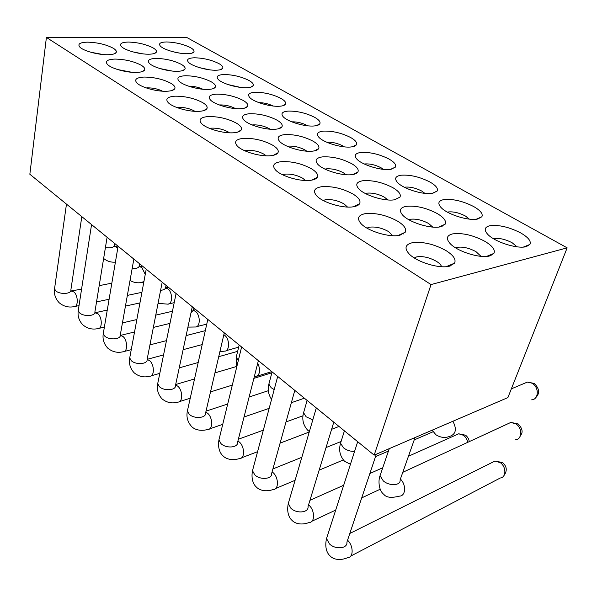 <?xml version="1.0" encoding="UTF-8"?>
<svg xmlns="http://www.w3.org/2000/svg" width="597" height="597" viewBox="0 0 597 597"><rect width="100%" height="100%" fill="white"/><g stroke="black" fill="none" stroke-linecap="round" stroke-linejoin="round"><path stroke-width="0.9" d="M449.69 266.12L454.563 263.158C456.272 259.479 453.436 255.3 446.056 250.621C433.922 243.979 422.564 241.375 411.99 242.8C405.273 244.583 404.244 248.203 408.908 253.658C416.273 261.979 439.579 269.128 449.69 266.12M414.318 257.964L416.758 256.867C422.9 255.964 429.489 257.471 436.526 261.389C439.325 263.15 440.989 264.889 441.534 266.605L441.564 266.71M431.034 284.575L567.15 247.852L187.033 37.611L46.402 37.424L29.85 174.242L374.17 455.138L431.034 284.575L46.402 37.424M166.623 41.962C175.548 42.283 183.518 44.185 190.54 47.678C193.398 49.312 194.51 50.73 193.883 51.932C193.144 53.043 190.943 53.64 187.279 53.715C178.443 53.969 163.556 49.738 160.369 46.081C158.295 43.491 160.377 42.118 166.623 41.962M194.435 57.782C203.42 58.006 211.607 59.954 218.98 63.633C222.121 65.431 223.345 66.998 222.674 68.334C221.927 69.461 219.8 70.095 216.278 70.215C207.368 70.618 191.876 66.17 188.458 62.252C186.249 59.521 188.242 58.036 194.435 57.782M223.853 74.528C232.897 74.64 241.307 76.632 249.068 80.513C252.524 82.505 253.889 84.237 253.15 85.714C252.412 86.856 250.359 87.52 247.001 87.692C238.016 88.266 221.868 83.587 218.196 79.364C215.845 76.483 217.733 74.871 223.853 74.528M255.031 92.259C264.128 92.251 272.762 94.296 280.941 98.401C284.769 100.602 286.276 102.527 285.478 104.169C284.747 105.326 282.784 106.012 279.597 106.236C270.553 107.005 253.68 102.057 249.725 97.498C247.225 94.46 249.001 92.722 255.031 92.259M288.127 111.094C297.254 110.945 306.142 113.042 314.776 117.385C319.022 119.833 320.708 121.975 319.828 123.803C319.104 124.96 317.246 125.676 314.246 125.952C305.157 126.937 287.485 121.691 283.217 116.758C280.56 113.549 282.194 111.661 288.127 111.094M128.407 42.059C137.877 42.38 146.131 44.35 153.168 47.954C155.899 49.573 156.929 50.999 156.28 52.23C155.444 53.454 152.996 54.118 148.929 54.2C139.698 54.454 124.743 50.282 121.422 46.544C119.176 43.738 121.504 42.238 128.407 42.059M156.041 58.409C165.593 58.633 174.07 60.648 181.473 64.454C184.48 66.245 185.63 67.819 184.913 69.185C184.085 70.439 181.704 71.14 177.787 71.282C168.458 71.685 152.907 67.319 149.34 63.297C146.944 60.327 149.175 58.693 156.041 58.409M185.324 75.744C194.958 75.856 203.667 77.916 211.472 81.938C214.801 83.923 216.069 85.677 215.293 87.192C214.465 88.475 212.166 89.214 208.405 89.408C198.995 89.99 182.786 85.393 178.951 81.058C176.391 77.916 178.518 76.14 185.324 75.744M216.42 94.154C226.121 94.125 235.084 96.244 243.322 100.505C247.009 102.714 248.434 104.662 247.583 106.356C246.755 107.654 244.554 108.43 240.972 108.684C231.479 109.467 214.554 104.617 210.42 99.93C207.681 96.602 209.681 94.669 216.42 94.154M249.501 113.736C259.255 113.557 268.486 115.736 277.195 120.251C281.306 122.713 282.896 124.892 281.963 126.788C281.142 128.094 279.038 128.907 275.657 129.213C266.105 130.236 248.382 125.086 243.912 120.012C240.987 116.482 242.852 114.385 249.501 113.736M87.625 42.156C97.692 42.491 106.251 44.521 113.288 48.253C115.878 49.857 116.825 51.282 116.146 52.529C115.206 53.894 112.475 54.626 107.938 54.723C98.281 54.969 83.252 50.872 79.797 47.051C77.364 43.999 79.976 42.365 87.625 42.156M114.99 59.081C125.161 59.304 133.952 61.387 141.37 65.327C144.235 67.11 145.295 68.692 144.549 70.08C143.608 71.483 140.944 72.259 136.556 72.424C126.788 72.834 111.161 68.543 107.445 64.431C104.841 61.192 107.356 59.409 114.99 59.081M144.049 77.058C154.317 77.155 163.369 79.297 171.197 83.468C174.376 85.446 175.555 87.207 174.734 88.766C173.794 90.199 171.212 91.028 166.988 91.244C157.115 91.848 140.84 87.341 136.84 82.901C134.041 79.461 136.444 77.513 144.049 77.058M174.966 96.184C185.331 96.139 194.652 98.333 202.928 102.766C206.465 104.968 207.786 106.945 206.89 108.684C205.95 110.146 203.458 111.02 199.42 111.311C189.45 112.124 172.466 107.37 168.145 102.565C165.138 98.908 167.414 96.774 174.966 96.184M207.935 116.572C218.375 116.37 227.987 118.624 236.755 123.34C240.718 125.81 242.195 128.027 241.21 129.982C240.27 131.459 237.89 132.377 234.054 132.735C223.994 133.788 206.234 128.765 201.547 123.549C198.323 119.646 200.45 117.325 207.935 116.572M323.32 131.116C332.477 130.81 341.618 132.967 350.752 137.571C355.476 140.31 357.364 142.69 356.402 144.735C355.685 145.884 353.939 146.623 351.148 146.944C342.036 148.19 323.47 142.593 318.85 137.243C316.022 133.855 317.514 131.81 323.32 131.116M360.827 152.451C369.983 151.974 379.401 154.183 389.08 159.086C394.363 162.145 396.475 164.817 395.423 167.1L390.528 169.347C381.408 170.884 361.857 164.899 356.834 159.071C353.834 155.489 355.163 153.287 360.827 152.451M400.871 175.234C410.012 174.555 419.721 176.824 430.004 182.048C435.929 185.488 438.31 188.488 437.146 191.047L432.646 193.309C423.557 195.182 402.893 188.749 397.423 182.383C394.221 178.593 395.371 176.212 400.871 175.234M443.72 199.614C452.824 198.704 462.847 201.04 473.794 206.614C480.466 210.502 483.16 213.883 481.869 216.756L477.794 218.995C468.772 221.263 446.854 214.308 440.87 207.323C437.474 203.323 438.422 200.749 443.72 199.614M489.689 225.763C498.719 224.599 509.077 227.002 520.756 232.964C528.3 237.375 531.36 241.203 529.927 244.434L526.315 246.606C517.412 249.33 494.062 241.755 487.503 234.076C483.883 229.845 484.615 227.069 489.689 225.763M284.762 134.601C294.552 134.258 304.067 136.489 313.298 141.302C317.895 144.056 319.679 146.496 318.649 148.623C317.835 149.929 315.85 150.765 312.686 151.138C303.089 152.422 284.493 146.944 279.642 141.429C276.515 137.676 278.217 135.4 284.762 134.601M322.417 156.892C332.238 156.362 342.051 158.653 351.857 163.772C357.013 166.876 359.021 169.623 357.887 172.018C357.088 173.309 355.23 174.167 352.305 174.585C342.685 176.182 323.104 170.332 317.828 164.309C314.485 160.324 316.014 157.854 322.417 156.892M362.73 180.757C372.558 180.003 382.684 182.361 393.124 187.831C398.938 191.338 401.214 194.443 399.953 197.137L394.796 199.734C385.177 201.689 364.498 195.406 358.737 188.809C355.155 184.57 356.491 181.884 362.73 180.757M405.99 206.361C415.796 205.361 426.265 207.786 437.4 213.644C443.981 217.621 446.571 221.136 445.168 224.181L440.474 226.778C430.9 229.151 408.982 222.353 402.662 215.107C398.833 210.592 399.945 207.681 405.99 206.361M452.533 233.912C462.287 232.621 473.123 235.121 485.033 241.412C492.51 245.949 495.473 249.949 493.906 253.397L489.719 255.926C480.242 258.785 456.906 251.397 449.951 243.389C445.855 238.591 446.713 235.434 452.533 233.912M243.158 138.362C253.665 137.974 263.583 140.295 272.896 145.317C277.336 148.093 279.015 150.593 277.918 152.802C276.986 154.287 274.724 155.242 271.12 155.66C260.993 157.004 242.36 151.66 237.27 145.981C233.808 141.825 235.77 139.28 243.158 138.362M280.874 161.697C291.44 161.1 301.679 163.481 311.597 168.847C316.604 171.988 318.5 174.809 317.276 177.316C316.365 178.794 314.231 179.779 310.888 180.264C300.716 181.928 281.112 176.227 275.568 170.026C271.836 165.578 273.605 162.802 280.874 161.697M321.373 186.749C331.962 185.906 342.551 188.361 353.125 194.107C358.797 197.674 360.954 200.876 359.595 203.719C358.7 205.181 356.722 206.181 353.655 206.719C343.469 208.763 322.783 202.652 316.708 195.838C312.694 191.085 314.246 188.055 321.373 186.749M364.954 213.704C375.55 212.592 386.513 215.121 397.826 221.293C404.281 225.36 406.744 229.009 405.221 232.24L399.789 235.255C389.617 237.74 367.7 231.151 361.036 223.644C356.707 218.554 358.013 215.241 364.954 213.704M366.961 228.121L369.468 227.188C375.617 226.472 381.976 227.935 388.543 231.569L392.759 235.703M323.164 200.458L325.656 199.689C331.805 199.144 337.947 200.562 344.081 203.95L347.514 207.047M282.553 174.749L284.948 174.145C291.082 173.742 297.022 175.122 302.769 178.287L305.425 180.495M244.807 150.795L247.039 150.354C253.143 150.078 258.897 151.414 264.292 154.377L266.172 155.81M455.66 247.889L457.153 247.345C462.817 246.531 469.1 247.979 476.01 251.68L481.025 256.337M408.848 219.726L410.378 219.263C416.072 218.621 422.146 220.024 428.601 223.479L432.743 227.084M365.401 193.54L366.901 193.167C372.603 192.674 378.483 194.04 384.528 197.256L387.841 199.95M324.999 169.123L326.387 168.847C332.089 168.488 337.783 169.809 343.462 172.831L345.962 174.72M287.336 146.317L288.552 146.131C294.239 145.884 299.754 147.175 305.104 150.004L306.791 151.19M493.6 238.785L494.167 238.628C499.413 237.89 505.42 239.278 512.189 242.792L517.039 246.822M447.392 212.122L447.981 211.987C453.265 211.405 459.078 212.748 465.429 216.032L469.376 219.136M404.385 187.257L404.93 187.152C410.236 186.704 415.863 188.018 421.825 191.092L424.922 193.376M364.282 164.011L364.7 163.951C370.013 163.623 375.476 164.899 381.087 167.787L383.341 169.339M326.813 142.243L327.022 142.22C332.335 141.996 337.641 143.243 342.932 145.959L344.342 146.869M567.15 247.852L507.898 397.587L374.17 455.138M229.442 132.81L228.36 132.049C223.278 129.273 217.704 127.974 211.644 128.139L209.666 128.437M194.98 111.318L194.726 111.161C189.936 108.55 184.533 107.281 178.51 107.348L176.884 107.527M162.556 91.192C157.989 88.946 152.951 87.834 147.444 87.849L146.272 87.938M131.944 72.297L117.661 69.55M102.93 54.506L90.938 52.275M270.053 129.198L269.187 128.639C264.143 125.982 258.785 124.721 253.128 124.87L252.18 124.974M235.487 108.594C230.718 106.087 225.517 104.863 219.897 104.923L219.315 104.968M202.89 89.244C198.376 87.169 193.629 86.147 188.659 86.169M172.026 71.028L159.772 68.506M142.676 53.827L132.87 51.879M307.679 125.803L307.127 125.474C302.164 122.93 297.037 121.721 291.746 121.825M273.098 106.012C268.613 103.811 263.881 102.691 258.897 102.639M240.397 87.378L228.114 84.587M209.338 69.782L199.279 67.588M179.63 53.111L172.391 51.588M403.4 233.957L402.781 233.367M452.914 264.792L452.071 264.202M355.999 173.585L356.028 172.973M442.138 226.315L441.534 225.815M491.115 255.479L490.219 254.912M247.27 106.766L246.613 106.923M279.62 128.437L281.486 127.377M488.115 256.247L487.659 255.964M447.414 266.165L447.907 266.478M450.496 265.896L449.541 265.269M400.811 235.009L400.221 234.539M275.247 154.75L275.344 154.22M54.685 287.851L54.543 288.769L55.678 290.761C59.528 294.694 71.64 294.09 70.871 290.052M78.244 310.582L79.491 312.776C83.528 316.895 95.684 316.201 94.908 311.955M103.482 332.38L103.259 333.604L104.632 336.021C108.863 340.327 121.072 339.551 120.273 335.081M129.982 356.513L129.698 357.924L131.221 360.61C135.661 365.118 147.907 364.245 147.093 359.543M158.041 382.028L157.698 383.655L159.377 386.64C164.048 391.363 176.324 390.408 175.496 385.453M105.408 247.621C110.975 248.345 113.982 247.486 114.437 245.046M132.161 268.523C136.78 268.695 139.191 267.695 139.377 265.508M160.6 290.336C163.988 290.015 165.682 288.941 165.69 287.112M190.973 312.858L193.495 309.94M187.824 409.042L187.383 410.937L189.249 414.266C194.159 419.213 206.458 418.176 205.614 412.952M219.472 437.705L218.92 439.892L220.994 443.623C226.166 448.81 238.472 447.698 237.621 442.183M253.18 468.152L252.486 470.697L254.807 474.884C260.247 480.331 272.553 479.145 271.695 473.331M289.149 500.584L288.276 503.517L290.881 508.241C296.612 513.965 308.91 512.711 308.045 506.584M327.626 535.181L326.522 538.561L329.462 543.919C335.507 549.927 347.775 548.628 346.917 542.166M236.658 355.446L236.233 357.155L238.3 360.409M269.396 382.132L268.866 384.095L271.172 387.729L274.195 389.572M304.231 410.475L303.575 412.721L306.149 416.796L312.798 419.907M341.372 440.631L340.559 443.205L343.447 447.787C346.775 450.347 350.491 451.548 354.581 451.384M381.043 472.787L380.035 475.727L383.289 480.898C389.416 486.339 401.005 485.63 400.094 479.936L415.049 437.541M448.951 422.952L449.81 422.586M74.2 306.634C78.356 307.045 78.244 295.515 74.028 292.067L71.856 291.075L70.953 291.269M98.065 328.589C102.408 328.977 102.303 317.335 97.901 313.731L94.819 312.753M123.243 351.745C127.78 352.103 127.676 340.357 123.086 336.574L120.475 335.395M149.847 376.2C154.586 376.52 154.489 364.67 149.69 360.707L147.101 359.424M178.003 402.072C182.958 402.356 182.854 390.393 177.831 386.237L175.585 384.938M117.803 247.986L115.027 246.471M145.243 274.419L141.892 267.59L139.579 266.643M141.705 282.493L143.959 281.321M167.779 304.142C172.66 304.515 172.846 292.508 167.988 288.933L165.608 287.911M195.316 326.999C200.42 327.335 200.614 315.209 195.54 311.47L193.488 310.418M224.442 351.155C229.778 351.446 229.979 339.215 224.673 335.29L223.845 334.716M207.86 429.482C213.032 429.721 212.913 417.661 207.659 413.296L205.801 412.072M239.561 458.578C244.971 458.757 244.822 446.601 239.322 442.019L237.912 440.989M277.702 376.438L252.486 470.742C250.703 480.488 254.538 485.615 256.441 487.092C258.165 489.13 263.896 492.622 273.262 489.518C278.948 489.63 278.754 477.376 272.993 472.563L272.098 471.846M316.306 407.93L288.276 503.555C286.239 513.539 290.09 518.853 292.075 520.397C293.881 522.539 299.798 525.987 309.246 522.479C315.164 522.517 314.91 510.174 308.873 505.114L308.567 504.846M347.7 557.673C353.67 557.605 353.596 545.755 347.558 540.218M255.3 376.737C260.046 374.983 260.859 370.453 257.747 363.155M291.799 401.162L292.56 398.43M399.58 496.129C405.803 496.025 406.385 484.577 400.4 479.07M449.742 436.37C455.929 434.22 456.989 429.176 452.914 421.243M467.742 442.317C467.152 439.399 465.735 437.056 463.488 435.295L458.69 433.795L455.989 434.997M500.256 478.003C506.338 477.548 506.413 466.847 500.331 462.69L494.988 461.056L491.965 462.556M515.636 439.765C522.166 439.392 522.487 428.116 516.054 423.96L510.823 422.43L507.584 423.922M531.658 399.841C538.673 399.58 539.3 387.64 532.479 383.505L534.061 383.319M523.95 383.535L527.405 382.073L531.979 383.192M446.19 266.68L454.563 263.158M398.035 235.539L405.229 232.24M353.446 206.756L359.603 203.719M312.015 180.078L317.283 177.316M273.404 155.295L277.918 152.802M486.555 256.419L493.906 253.397M438.802 227.039L445.168 224.188M394.445 199.794L399.953 197.137M353.125 174.458L357.887 172.018M314.537 150.847L318.649 148.623M523.457 247.046L529.935 244.434M476.212 219.248L481.869 216.763M432.206 193.376L437.146 191.047M391.117 169.257L395.423 167.1M352.648 146.72L356.402 144.735M237.345 132.213L241.21 129.982M203.57 110.676L206.89 108.691M171.884 90.528L174.734 88.766M142.086 71.647L144.549 70.08M114.02 53.917L116.146 52.529M278.403 128.795L281.963 126.788M244.501 108.161L247.583 106.356M212.629 88.811L215.293 87.192M182.6 70.625L184.921 69.185M154.265 53.514L156.28 52.23M316.559 125.609L319.828 123.803M282.627 105.803L285.478 104.169M250.658 87.192L253.15 85.714M220.494 69.662L222.674 68.334M191.98 53.133L193.883 51.932M66.468 204.114L54.543 288.821C53.849 294.06 55.394 298.694 59.178 302.731C63.603 306.448 68.595 307.753 74.147 306.634M81.811 216.629L70.864 290M91.557 224.584L78.244 310.641C77.468 315.992 78.991 320.716 82.819 324.828C87.326 328.581 92.386 329.835 98.012 328.589L104.371 327.111M107.102 237.255L94.901 311.903M118.102 246.233L103.266 333.656C102.393 339.126 103.893 343.947 107.758 348.141C112.355 351.932 117.497 353.14 123.191 351.745M133.847 259.083L120.273 335.029M146.22 269.172L129.706 357.976C128.736 363.566 130.206 368.498 134.124 372.774C138.81 376.61 144.034 377.752 149.802 376.2M162.19 282.202L147.093 359.491M176.07 293.523L157.698 383.714C156.615 389.423 158.056 394.468 162.026 398.848C166.817 402.729 172.13 403.803 177.958 402.072M192.279 306.746L175.488 385.401M114.691 243.457L114.43 245.001M139.676 263.837L139.377 265.464M166.033 285.336L165.69 287.067M193.883 308.059L193.488 309.903M207.808 319.417L187.391 410.99C186.167 416.825 187.577 421.997 191.6 426.497C193.204 428.377 198.659 431.915 207.816 429.482M224.278 332.857L205.614 412.9M241.613 346.999L218.927 439.944C217.368 449.451 221.188 454.429 223.017 455.854C224.673 457.809 230.255 461.324 239.524 458.578M258.382 360.678L237.621 442.146M294.799 390.386L271.695 473.294M333.783 422.191L308.045 506.554M357.7 441.698L326.529 538.584C324.193 548.815 328.051 554.352 330.156 555.979C332.059 558.247 338.193 561.628 347.693 557.673M376.326 454.205L346.909 542.151M239.188 345.021L236.233 357.193L236.599 367.536M272.105 371.871L268.874 384.125C267.449 389.251 268.344 394.363 271.545 399.475M307.112 400.43L303.582 412.751C301.761 419.392 303.194 425.288 307.888 430.43L309.388 431.541M344.417 430.862L340.559 443.22C338.544 450.086 339.909 456.138 344.663 461.384L350.446 464.242M389.266 448.638L380.035 475.727C377.991 480.951 378.879 490.891 383.908 494.428C386.207 497.562 391.423 498.129 399.557 496.129M70.707 291.015L81.573 289.157M114.273 245.934L114.206 246.68L117.825 246.016M115.4 262.128C111.109 262.501 107.199 261.299 103.677 258.523L103.632 258.479M138.982 266.837L142.467 266.113M130.019 280.493C133.765 282.605 137.638 283.269 141.638 282.493L143.825 282.045M158.056 303.358L167.72 304.142L174.205 302.679M187.936 327.111L195.256 326.999M219.883 351.7L224.382 351.155M254.225 376.983L255.247 376.737M449.705 436.377C445.026 438.198 440.414 437.646 435.862 434.713L432.161 430.183M99.192 285.657L111.833 283.15M75.125 306.433L79.028 305.604M96.535 301.91L109.102 299.254M127.355 295.403L141.914 292.329M165.705 287.299L167.876 286.844M95.58 312.649L107.266 310.082M125.445 306.089L139.952 302.903M122.437 322.902L136.855 319.544M155.757 315.141L172.458 311.253M120.527 335.395L134.541 331.992M153.354 327.425L169.988 323.387M124.445 351.424L131.25 349.678M149.944 344.879L166.473 340.633M186.122 335.589L205.301 330.663M147.116 359.342L163.563 354.931M183.115 349.685L202.196 344.566M151.228 375.797L159.809 373.371M179.234 367.871L198.197 362.506M218.718 356.693L237.658 351.334M175.675 384.528L194.532 378.938M214.942 372.886L236.315 366.558M179.585 401.565L190.227 398.244M210.51 391.916L232.315 385.11M253.867 378.379L271.874 372.759M165.615 287.881L168.421 287.291M193.503 310.179L195.809 309.634M196.741 326.626L206.763 324.104M224.151 333.395L224.748 333.238M226.091 350.685L238.666 347.163M206.025 411.132L227.696 404.027M249.121 396.998L268.314 390.707M209.666 428.847L222.733 424.34M244.024 417.004L269.172 408.341M238.36 439.235L263.337 430.168M286.008 421.945L303.022 415.766M241.628 457.78L257.576 451.698M280.105 443.123L309.246 432.019M272.904 468.943L301.836 457.295M326.044 447.556L340.768 441.631M275.65 488.51L295.09 480.309M319.149 470.16L343.26 459.988M309.94 500.338L343.693 485.234M369.864 473.525L382.752 467.757M408.445 456.265L458.675 433.795L465.608 435.206C467.914 437.228 469.108 439.37 469.197 441.646M311.94 521.218L335.693 510.084M361.715 497.891L380.199 489.234M349.82 533.457L494.965 461.056L502.398 462.518C507.077 466.369 507.48 470.884 503.607 476.078M350.723 556.091L500.286 477.996M257.195 376.132L271.769 371.603M291.366 402.706L304.38 398.199M331.611 429.31L339.006 426.452M375.506 456.66L388.438 451.063M414.214 439.914L433.086 431.758M402.781 472.317L510.816 422.43L518.017 423.855C521.524 427.325 522.771 430.556 521.741 433.541L519.3 437.758M511.36 388.841L527.42 382.073L534.33 383.453C541.785 391.035 537.598 395.654 535.673 397.759"/></g></svg>

